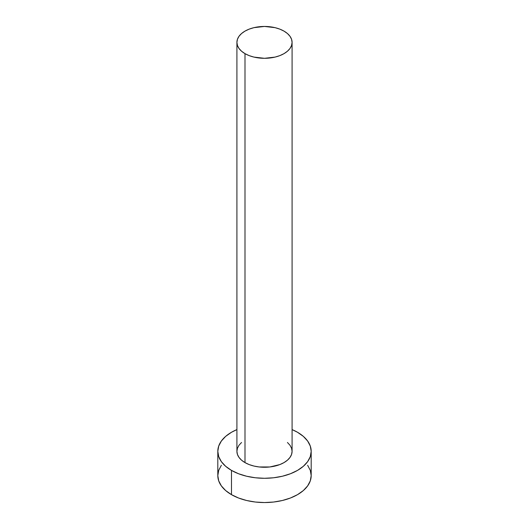 <?xml version="1.0" encoding="UTF-8"?>
<svg xmlns="http://www.w3.org/2000/svg" width="529" height="529" viewBox="0 0 529 529"><rect width="100%" height="100%" fill="white"/><g stroke="black" fill="none" stroke-linecap="round" stroke-linejoin="round"><path stroke-width="0.79" d="M236.913 42.38L237.442 45.487L239.009 48.476L241.561 51.227L244.993 53.641L249.172 55.624L253.94 57.092L264.5 58.309L275.06 57.092L279.828 55.624L284.007 53.641L287.439 51.227L289.991 48.476L291.558 45.487L292.087 42.38L291.558 39.272L289.991 36.283L287.439 33.532L284.007 31.118L279.828 29.135L275.06 27.66L264.5 26.45L253.94 27.66L249.172 29.135L244.993 31.118L241.561 33.532L239.009 36.283L237.442 39.272L236.913 42.38L236.913 451.336A27.587 15.93 0 0 0 244.993 462.597L244.993 53.641A27.587 15.93 180 0 1 236.913 42.38A27.587 15.93 180 0 1 253.94 27.66A27.587 15.93 180 0 1 284.007 31.118A27.587 15.93 180 0 1 292.087 42.38A27.587 15.93 180 0 1 275.06 57.092A27.587 15.93 180 0 1 244.993 53.641L244.993 462.597A27.587 15.93 0 0 0 275.06 466.049A27.587 15.93 0 0 0 292.087 451.336L291.558 454.444L289.991 457.426L287.439 460.184L284.007 462.597L279.828 464.581L269.883 466.955L259.117 466.955L253.94 466.049L249.172 464.581L244.993 462.597L241.561 460.184L239.009 457.426L237.442 454.444L236.913 451.336L237.442 448.228L239.009 445.239L241.561 442.482M221.367 465.275L218.708 470.334L217.809 475.591A46.691 26.959 0 0 0 231.484 494.655L231.484 470.393L238.559 473.746L246.633 476.239L255.388 477.773L264.5 478.289L273.612 477.773L282.367 476.239L290.441 473.746L297.516 470.393L303.322 466.307L307.633 461.652L310.292 456.593L311.191 451.336L310.292 446.073L307.633 441.021L303.322 436.359L297.516 432.272L292.087 429.588A46.691 26.959 180 0 1 297.516 432.272A46.691 26.959 180 0 1 311.191 451.336A46.691 26.959 180 0 1 282.367 476.239A46.691 26.959 180 0 1 231.484 470.393L231.484 494.655A46.691 26.959 0 0 0 282.367 500.5A46.691 26.959 0 0 0 311.191 475.591L310.292 470.334L307.633 465.275M231.484 470.393A46.691 26.959 180 0 1 217.809 451.336A46.691 26.959 180 0 1 236.913 429.588L231.484 432.272L225.678 436.359L221.367 441.021L218.708 446.073L217.809 451.336L218.708 456.593L221.367 461.652L225.678 466.307L231.484 470.393M287.439 442.482L289.991 445.239L291.558 448.228L292.087 451.336L292.087 42.38M217.809 451.336L217.809 475.591L218.708 480.854L221.367 485.906L225.678 490.568L231.484 494.655L238.559 498.007L246.633 500.5L255.388 502.034L264.5 502.55L273.612 502.034L282.367 500.5L290.441 498.007L297.516 494.655L303.322 490.568L307.633 485.906L310.292 480.854L311.191 475.591L311.191 451.336"/></g></svg>
